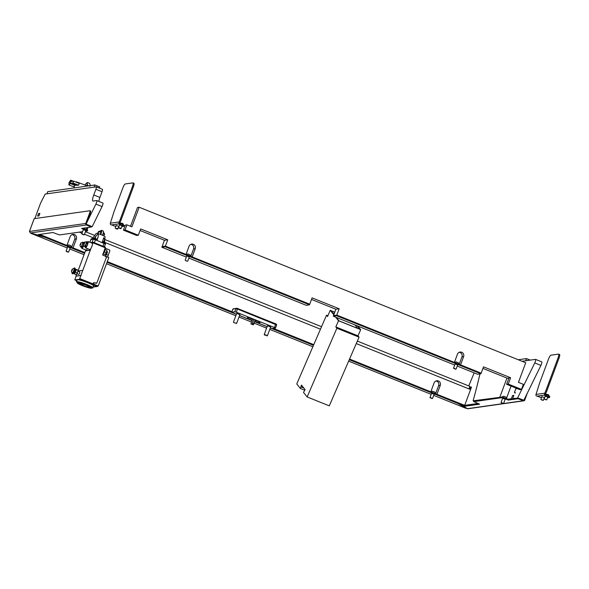 <?xml version="1.0" encoding="UTF-8"?>
<svg xmlns="http://www.w3.org/2000/svg" width="589" height="589" viewBox="0 0 589 589"><rect width="100%" height="100%" fill="white"/><g stroke="black" fill="none" stroke-linecap="round" stroke-linejoin="round"><path stroke-width="0.88" d="M192.176 256.907L309.748 304.204L165.406 246.136L186.021 254.433L189.076 246.217A3.394 3.291 81.9 0 1 191.675 244.089A3.394 3.291 81.9 0 1 195.231 248.691L192.176 256.907M188.863 258.1L306.199 305.308L309.512 304.837L165.17 246.769L165.406 246.136L162.093 246.607L165.406 246.136L167.755 239.819L140.668 228.922L138.319 235.239L136.663 235.475L123.432 230.152L125.31 225.094L126.966 224.858L125.082 229.916L138.319 235.239M123.432 230.152L125.082 229.916M482.936 368.412L507.298 378.212L508.948 377.976L506.599 384.293L519.837 389.624L521.493 389.388L523.371 384.33L518.445 382.349L525.727 362.75L139.173 207.247L131.892 226.839L126.966 224.858M139.173 207.247L137.517 207.483L130.522 226.294M311.515 299.448L335.87 309.247L333.521 315.571L336.827 315.1L454.399 362.397L457.454 354.18A3.394 3.291 81.9 0 1 460.053 352.053A3.394 3.291 81.9 0 1 463.609 356.654L460.554 364.871L481.169 373.168L480.941 373.801L477.627 374.265L457.233 366.063M506.599 384.293L508.255 384.065L521.493 389.388M454.715 365.047L333.286 316.205L333.521 315.571L336.827 315.1L339.176 308.776L312.096 297.879L309.512 304.837M508.255 384.065L510.604 377.74L483.525 366.844L481.169 373.168L336.827 315.1L336.591 315.733L480.941 373.801M508.948 377.976L510.604 377.74M165.17 246.769L161.857 247.24L164.441 240.283L140.086 230.49M164.441 240.283L167.755 239.819M190.814 256.362L193.575 248.926A3.394 3.291 81.9 0 0 190.865 244.317M459.184 364.326L461.953 356.89A3.394 3.291 81.9 0 0 459.236 352.281M335.87 309.247L339.176 308.776M102.81 203.021A2.717 0.582 111.9 0 1 102.884 203.028A2.717 0.582 111.9 0 1 102.53 205.451A2.717 0.582 111.9 0 1 102.052 206.57L95.897 204.096A2.717 0.582 -68.1 0 0 96.375 202.977A2.717 0.582 -68.1 0 0 96.729 200.554A2.717 0.582 -68.1 0 0 96.655 200.54L93.069 201.055A6.796 1.458 -68.1 0 1 92.885 201.033A6.796 1.458 -68.1 0 1 93.769 194.966L95.882 189.275A2.717 0.582 -68.1 0 0 96.235 186.846A2.717 0.582 -68.1 0 0 96.162 186.838L45.191 194.076L40.612 203.028L34.832 218.563M511.974 398.981L511.355 398.731L512.533 395.572L513.858 395.381L512.68 398.539L518.43 398.149M507.88 399.224L511.355 398.731M473.954 401.161L473.1 400.814L500.525 397.251M436.824 394.24L464.692 405.357L477.915 403.48M430.669 391.759L349.564 359.047M72.918 247.844L84.853 252.556M107.286 261.582L231.889 311.706M273.37 328.397L313.775 344.646M66.763 245.37L39.713 234.4M91.405 226.367L92.186 226.684L91.31 226.809M468.778 385.928L474.16 372.874M522.075 361.278L535.526 359.371A2.717 0.582 -68.1 0 1 535.6 359.378L541.755 361.852A2.717 0.582 111.9 0 1 540.923 365.401L523.915 400.086M506.945 378.072L499.906 397.008M480.006 373.934L479.902 374.133A203.794 43.763 111.9 0 1 473.1 400.814M38.565 213.579L39.89 213.395L38.948 215.92L37.622 216.111L38.565 213.579L39.654 214.021M95.897 204.096L86.679 222.885M87.967 227.545L87.238 229.511M436.986 394.218L440.277 385.361A3.394 3.291 81.9 0 0 436.721 380.766A3.394 3.291 81.9 0 0 434.122 382.887L430.831 391.737M357.339 341.097L469.904 386.384L468.962 388.909L356.264 343.571L470.567 389.55L464.692 405.357M320.475 329.177L105.262 242.602L320.475 329.177M93.136 237.72L84.492 234.245L93.136 237.72M81.967 233.229L79.25 232.132L81.967 233.229M73.088 247.822L76.379 238.972A3.394 3.291 81.9 0 0 72.822 234.37A3.394 3.291 81.9 0 0 70.216 236.498L66.932 245.348M513.299 398.79L512.68 398.539M92.186 226.684L102.052 206.57M540.923 365.401L534.768 362.927L517.65 397.84M470.567 389.55L471.502 387.025L470.177 387.216L469.75 388.357M534.768 362.927A2.717 0.582 -68.1 0 0 535.6 359.378M511.046 386.082L506.54 398.186M102.317 189.319A2.717 0.582 111.9 0 1 102.39 189.327A2.717 0.582 111.9 0 1 102.037 191.749L99.924 197.44A6.796 1.458 -68.1 0 0 98.812 201.386M71.696 247.351L74.722 239.208A3.394 3.291 81.9 0 0 72.005 234.599M430.765 391.935L432.635 391.236L434.837 392.119L435.595 393.732L438.621 385.596A3.394 3.291 81.9 0 0 435.912 380.987M470.177 387.216L471.274 387.65M513.623 396.007L512.533 395.572M530.299 360.115L526.514 358.591L518.291 359.761M526.514 358.591L525.705 360.77M527.199 360.556L527.781 360.365A1.789 0.383 111.9 0 1 527.832 360.365A1.789 0.383 111.9 0 1 527.906 360.453M321.542 326.696L104.82 239.509M94.748 235.46L85.427 231.713M99.386 188.119L99.828 186.941L94.903 184.961L47.738 191.653L46.929 193.833M94.903 184.961L94.093 187.133M95.587 186.919L96.169 186.735A1.789 0.383 111.9 0 1 96.221 186.735A1.789 0.383 111.9 0 1 96.302 186.875M98.392 187.722A1.789 0.383 -68.1 0 0 98.319 187.582A1.789 0.383 -68.1 0 0 98.26 187.574L96.265 186.772M505.163 399.232L502.616 398.289M434.108 394.247L431.56 393.305M85.861 230.557L83.314 229.607M70.201 247.851L67.654 246.909M474.02 401.08L502.012 397.045L503.573 397.494L503.337 398.12L508.263 400.1L517.864 398.738L518.099 398.112L508.498 399.475L503.573 397.494M518.099 398.112L523.518 400.108A0.501 0.486 81.9 0 0 524.144 399.828L524.453 398.989M478.533 403.73L465.141 405.63L460.068 403.59L459.832 404.223L464.905 406.263L479.63 404.172L473.806 401.646L501.776 397.678L502.012 397.045M85.611 231.234L87.444 230.954L81.576 228.451L91.214 227.067L86.414 224.998A1.178 1.141 -98.1 0 1 85.758 223.467L89.58 213.189A2.717 0.582 -68.1 0 0 89.933 210.759A2.717 0.582 -68.1 0 0 89.852 210.752L34.206 218.659L29.45 231.462L30.4 232.949L43.284 236.645L38.211 234.613L52.944 232.515L59.43 234.945L82.548 231.668M90.272 226.551L90.507 225.918L86.649 224.365A0.501 0.486 -98.1 0 1 86.369 223.717L90.191 213.439L89.58 213.189M90.507 225.918L91.405 226.456M86.495 230.432L86.73 229.806L82.909 228.267M86.73 229.806L87.636 230.343M43.284 236.645L43.52 236.02L39.551 234.422M90.47 211.002A2.717 0.582 111.9 0 1 90.544 211.009A2.717 0.582 111.9 0 1 90.191 213.439M43.431 236.241L84.823 252.637M107.257 261.656L231.86 311.787M273.208 328.419L313.738 344.72M349.535 359.121L457.896 402.714L459.935 403.944M45.692 236.888L45.456 237.522L84.588 253.263M107.021 262.289L236.366 314.327M239.517 315.594L252.07 320.644M254.595 321.653L267.141 326.704M270.299 327.97L313.473 345.338M349.262 359.739L457.66 403.347L466.591 408.287M457.896 402.714L457.66 403.347M30.451 232.964L45.456 237.522M519.66 398.554L519.424 399.187L523.282 400.741A1.178 1.141 81.9 0 0 524.755 400.071L527.369 393.032M523.857 400.807L467.695 408.781L459.832 404.223M519.424 399.187L517.864 398.738M503.337 398.12L501.776 397.678M464.905 406.263L465.141 405.63M508.263 400.1L508.498 399.475M503.058 403.517L501.232 402.773L503.058 403.517M501.232 402.773L501.379 402.427L503.278 403.531M501.821 396.927L506.658 398.724L505.899 397.104L503.691 396.228L501.762 397.082M68.088 252.136L66.27 251.393L68.088 252.136M66.27 251.393L66.417 251.047L68.317 252.151M67.153 245.525L71.689 247.343L70.93 245.723L68.729 244.847L66.859 245.547M83.748 234.834L81.93 234.091L83.748 234.834M81.93 234.091L82.077 233.752L83.977 234.856M87.349 230.063L86.59 228.429L85.508 227.891M87.349 230.041L82.983 228.252M431.995 398.532L430.176 397.789L431.995 398.532M430.176 397.789L430.316 397.442L432.223 398.547M435.595 393.732L431.06 391.921M455.555 369.185L453.736 368.442L455.555 369.185M453.736 368.442L453.883 368.096L455.783 369.2M459.155 364.392L458.397 362.78L456.195 361.896L454.325 362.596M459.067 364.274L455.039 362.655M187.184 261.221L185.366 260.478L187.184 261.221M185.366 260.478L187.412 261.244M190.784 256.429L190.026 254.816L187.825 253.933L185.955 254.632M190.696 256.311L186.669 254.691M457.668 364.908L455.12 363.958M333.286 316.205L336.591 315.733M189.29 256.944L186.75 255.994M161.857 247.24L186.338 257.091M254.706 321.351A6.796 0.817 -159.6 0 0 260.08 322.5A6.796 0.817 -159.6 0 0 255.368 319.893A6.796 0.817 -159.6 0 0 247.343 317.765A6.796 0.817 -159.6 0 0 252.055 320.364A6.796 0.817 -159.6 0 0 252.158 320.409M249.375 317.905A6.796 0.817 -159.6 0 0 252.453 319.29A6.796 0.817 -159.6 0 0 252.556 319.334M255.103 320.276A6.796 0.817 -159.6 0 0 258.446 321.277M267.472 325.813L270.66 326.998M236.697 313.436L239.885 314.622M257.496 320.814A5.434 0.655 20.4 0 1 255.162 320.121M276.602 324.944L237.544 309.048L235.983 308.599L232.891 309.1M233.745 308.658L232.92 309.034L231.742 312.192L234.805 311.758L235.983 308.599L236.83 308.216L276.226 324.06M237.61 308.437L236.366 312.207L274.533 327.558L275.777 323.788M276.241 324.038L276.646 324.9L275.475 328.08L272.368 328.537L270.329 327.896M267.17 326.623L254.625 321.579M252.099 320.563L239.546 315.513M236.395 314.246L231.742 312.192M231.698 312.214L232.876 309.056L236.83 308.216M275.475 328.08L274.533 327.558M236.366 312.207L234.805 311.758M335.686 317.169L338.528 320.74L335.848 326.932L336.886 328.228L307.134 396.942L303.504 392.392L305.109 389.624L301.472 385.066L300.397 388.49L296.768 383.932L326.512 315.218L327.55 316.521L330.23 310.329L333.801 314.806M302.415 386.244L301.178 385.743M303.902 388.114L301.053 386.966M304.822 390.271L300.397 388.49M327.874 315.763L326.512 315.218M334.788 312.163L330.23 310.329M334.758 312.236L330.952 310.705L333.934 314.452M336.297 317.412L339.043 320.858L359.967 329.273L357.228 325.835M357.84 326.078L360.689 329.656L338.528 320.74M360.689 329.656L358.009 335.84L335.848 326.932M358.009 335.84L359.047 337.144L336.886 328.228M359.047 337.144L329.295 405.858L307.134 396.942M334.287 313.503L332.66 312.847M357.729 328.375L354.983 324.929M105.188 248.19L109.502 249.927L109.9 250.752L108.236 255.228A2.717 0.582 -68.1 0 0 107.75 257.135M91.023 248.219L79.471 279.274L92.517 284.524L93.658 282.727L96.817 283.088L106.631 256.679L108.788 257.548L98.216 285.996L97.2 286.401L93.489 284.907L93.01 283.905L98.216 285.996M93.725 286.629L92.878 287.012L93.747 286.629M97.214 286.49L97.73 286.063L96.883 286.445L92.628 284.428M90.647 242.587L93.114 242.241L105.424 247.196L102.633 255.074L106.631 256.679L96.765 283.228L93.857 282.926M94.1 282.926L93.01 283.905M105.806 256.797L106.086 254.367A2.717 0.582 -68.1 0 0 105.6 256.267M105.497 254.131L106.226 253.984L106.086 254.367L108.236 255.228M102.67 242.616C101.566 241.954 102.096 242.005 104.268 242.771L105.586 243.507L105.416 242.749L104.386 242.219C102.346 241.542 102.096 241.571 103.635 242.329M104.054 241.88L102.015 242.175M98.046 233.686L98.341 232.383L97.641 233.583M100.476 234.466A3.733 0.803 -68.1 0 0 101.072 230.579A3.733 0.803 -68.1 0 0 100.977 230.608A3.733 0.803 -68.1 0 0 100.373 231.205M100.704 234.547A3.939 0.847 -68.1 0 0 101.323 230.461A3.939 0.847 -68.1 0 0 101.227 230.498A3.939 0.847 -68.1 0 0 101.117 230.557M100.734 234.555A4.079 0.876 -68.1 0 0 101.485 230.351A4.079 0.876 -68.1 0 0 101.374 230.336A4.079 0.876 -68.1 0 0 100.933 230.63M103.914 235.917L104.621 234.032A3.394 0.405 -159.6 0 0 103.458 233.31L102.7 235.35M96.184 240.084L93.327 239.163M105.343 243.898L103.259 242.933M104.577 242.108L105.07 236.756A4.749 0.567 -159.6 0 0 101.772 234.959A4.749 0.567 -159.6 0 0 96.176 233.45L91.972 239.355M94.321 238.236L95.963 236.079C98.046 233.634 98.775 233.84 98.149 236.704L97.023 240.511M97.605 233.575L98.267 231.786L98.834 231.705L98.091 233.7M98.267 231.786L98.834 231.705A3.394 0.405 -159.6 0 1 100.933 232.294L101.006 231.389L99.593 231.109L98.54 231.58M100.174 234.356L100.933 232.294M103.487 232.405L103.458 233.31M103.524 232.405L104.614 234.024L104.054 234.113M98.385 232.449L97.767 233.612M100.204 234.363A2.378 0.508 -68.1 0 0 100.638 233.097M103.473 231.654A3.733 0.803 111.9 0 1 102.641 235.32M103.156 231.057A4.079 0.876 111.9 0 1 103.266 231.065A4.079 0.876 111.9 0 1 102.523 235.269M95.72 238.538L95.712 238.56A3.394 0.729 111.9 0 1 95.779 238.552A3.394 0.729 111.9 0 1 95.86 238.626L95.528 238.493A3.394 0.729 -68.1 0 0 95.44 238.412A3.394 0.729 -68.1 0 0 95.396 238.405L94.615 238.265M96.78 239.37L94.004 238.251L95.44 238.412M92.421 238.722L93.121 238.744M91.214 242.506L92.355 242.344M93.224 239.178L96.309 240.135M93.231 239.163L93.46 238.678L96.854 240.356L96.802 239.289L95.779 238.552M92.083 239.193L91.081 239.038L91.148 239.473M90.927 239.59L93.276 239.171L95.462 239.797L105.343 244.023M96.832 243.736L100.52 245.223M102.199 242.587L103.686 237.669L104.592 239.509L104.43 242.035M103.134 242.882L105.416 243.956L104.371 246.769M104.334 242.027L104.01 241.873A3.394 3.291 81.9 0 0 103.325 241.718L103.237 241.733M77.137 282.529L76.629 281.571C78.411 281.579 81.797 282.551 86.789 284.487C91.516 286.46 93.467 287.631 92.635 288.006L91.788 287.977M93.342 286.114C94.174 285.739 92.223 284.561 87.489 282.587C82.504 280.651 79.117 279.679 77.336 279.672L76.356 281.711M82.497 285.694C78.308 283.95 76.585 282.904 77.321 282.573C78.897 282.58 81.893 283.442 86.303 285.15C90.492 286.895 92.215 287.94 91.479 288.271C89.903 288.264 86.907 287.403 82.497 285.694M91.715 287.638C92.451 287.307 90.721 286.269 86.539 284.516C82.129 282.808 79.132 281.947 77.557 281.94L77.321 282.573M78.462 282.882A6.457 0.773 -159.6 0 0 78.455 282.897A6.457 0.773 -159.6 0 0 82.931 285.37A6.457 0.773 -159.6 0 0 90.345 287.498A6.457 0.773 -159.6 0 0 90.551 287.395A6.457 0.773 -159.6 0 0 90.559 287.373M82.703 285.665L88.792 287.69L90.846 287.631L86.097 285.179L78.079 282.889L82.703 285.665M93.114 242.241L92.436 244.428M79.471 279.274L74.832 279.93L76.077 276.16L81.046 275.453M74.818 279.93L76.732 280.695L74.832 279.93L74.906 279.319M80.921 275.402L75.959 276.108L76.747 273.981M77.969 271.036L82.799 270.351M77.984 271.028L85.479 250.877L90.441 250.17M90.323 250.119L85.353 250.826L85.7 249.905M105.424 247.196L93.128 242.256M96.817 283.088L93.364 282.816M92.517 284.524L96.868 286.453L97.715 286.063L92.893 287.012M93.614 285.967L92.635 288.006M91.958 287.513L91.479 288.271M86.944 243.301A2.106 0.449 111.9 0 1 87.474 242.727A2.106 0.449 111.9 0 1 87.547 242.734A2.106 0.449 111.9 0 1 87.238 244.707A2.106 0.449 111.9 0 1 86.046 246.644A2.106 0.449 111.9 0 1 85.972 246.644A2.106 0.449 111.9 0 1 85.935 245.819M92.223 243.264A3.394 0.729 111.9 0 1 92.333 243.272A3.394 0.729 111.9 0 1 91.84 246.46A3.394 0.729 111.9 0 1 89.918 249.574A3.394 0.729 111.9 0 1 89.8 249.574A3.394 0.729 111.9 0 1 89.712 249.493M86.649 243.176A3.394 0.729 111.9 0 1 87.916 241.527A3.394 0.729 111.9 0 1 88.026 241.534A3.394 0.729 111.9 0 1 87.525 244.722A3.394 0.729 111.9 0 1 85.604 247.844A3.394 0.729 111.9 0 1 85.493 247.836A3.394 0.729 111.9 0 1 85.633 245.701M83.307 243.817A2.106 0.449 111.9 0 1 83.837 243.25A2.106 0.449 111.9 0 1 83.903 243.25A2.106 0.449 111.9 0 1 83.984 243.353M83.645 245.105A2.106 0.449 111.9 0 1 82.401 247.159A2.106 0.449 111.9 0 1 82.335 247.159A2.106 0.449 111.9 0 1 82.291 246.335M87.444 248.624A3.394 0.729 111.9 0 1 86.274 250.097A3.394 0.729 111.9 0 1 86.156 250.089A3.394 0.729 111.9 0 1 86.075 250.016M83.763 245.561A3.394 0.729 111.9 0 1 81.967 248.359A3.394 0.729 111.9 0 1 81.849 248.352A3.394 0.729 111.9 0 1 81.989 246.217M83.005 243.691A3.394 0.729 111.9 0 1 84.271 242.05A3.394 0.729 111.9 0 1 84.389 242.05A3.394 0.729 111.9 0 1 84.551 242.432M547.66 397.281L546.894 396.596L545.112 396.331M544.656 397.568L541.799 396.802M547.446 397.855L549.463 397.546L544.265 395.123L537.205 396.132L541.46 397.722M559.44 354.482A4.079 0.876 111.9 0 1 559.55 354.49A4.079 0.876 111.9 0 1 559.02 358.134L546.806 391.008A4.079 0.876 111.9 0 1 544.56 394.88L544.251 394.924M559.02 358.134L558.1 357.759L545.878 390.632L546.806 391.008M537.205 396.132L536.476 396.029A1.362 1.318 -98.1 0 1 536.005 394.431L539.443 383.564A4.079 0.876 -68.1 0 1 539.752 382.651L548.499 359.128A4.079 0.876 -68.1 0 1 550.899 355.189L558.512 354.107A4.079 0.876 -68.1 0 1 558.63 354.122L559.55 354.49M536.005 394.431L544.685 393.202A4.079 0.876 -68.1 0 0 545.878 390.632M558.1 357.759A4.079 0.876 -68.1 0 0 558.63 354.122M545.039 394.424L545.937 394.829L545.583 395.779M548.05 396.765L548.403 395.815L545.937 394.829M548.403 395.815L549.751 396.633M544.685 393.202L544.56 394.88M122.019 226.051L121.253 225.366L119.471 225.101M119.007 226.338L116.158 225.572M121.798 226.625L123.823 226.316L118.625 223.894L111.564 224.902L115.819 226.493M133.799 183.253A4.079 0.876 111.9 0 1 133.909 183.26A4.079 0.876 111.9 0 1 133.379 186.904L121.165 219.778A4.079 0.876 111.9 0 1 118.919 223.651L118.61 223.695M133.379 186.904L132.459 186.529L120.237 219.402L121.165 219.778M111.564 224.902L110.828 224.799A1.362 1.318 -98.1 0 1 110.364 223.202L113.802 212.334A4.079 0.876 -68.1 0 1 114.111 211.422L122.858 187.898A4.079 0.876 -68.1 0 1 125.258 183.959L132.871 182.877A4.079 0.876 -68.1 0 1 132.981 182.892L133.909 183.26M110.364 223.202L119.044 221.972A4.079 0.876 -68.1 0 0 120.237 219.402M132.459 186.529A4.079 0.876 -68.1 0 0 132.981 182.892M119.39 223.194L120.296 223.599L119.942 224.549M122.409 225.535L122.755 224.586L120.296 223.599M122.755 224.586L124.11 225.403M119.044 221.972L118.919 223.651M85.957 185.366L76.261 181.81M74.177 186.109L74.663 185.145A3.394 0.729 111.9 0 1 74.177 186.109L74.538 187.854M74.516 185.204L70.128 183.444L70.835 181.545A2.54 0.545 111.9 0 0 70.864 180.219L73.301 181.198M74.744 185.299L78.587 185.218L72.955 183.039L70.128 183.444A2.54 0.545 111.9 0 1 68.965 184.931A2.54 0.545 111.9 0 1 68.847 184.674L69.141 182.406L70.599 180.315A2.54 0.545 111.9 0 1 70.864 180.219M74.177 186.301A2.54 0.545 111.9 0 1 73.581 186.787L68.965 184.931M72.8 183.562L73.794 183.422L77.549 184.88L76.496 185.049L72.8 183.562M79.198 183.37L73.662 181.147L70.835 181.545M73.684 183.437L76.842 184.401M85.861 185.358A3.394 0.729 111.9 0 1 86.075 185.506A3.394 0.729 111.9 0 1 86.104 186.212M90.198 184.961A5.772 1.237 111.9 0 1 90.198 184.975A5.772 1.237 111.9 0 1 90.198 185.005A5.772 1.237 111.9 0 1 90.191 185.631M87.268 186.043L87.717 185.402L87.12 183.761L87.459 182.502L89.602 183.363L90.198 185.005L89.859 186.264M87.717 185.402L88.777 185.829M87.459 182.502L86.303 183.341M85.022 184.99A5.772 1.237 111.9 0 1 85.714 183.967A5.772 1.237 111.9 0 1 86.244 183.385A5.772 1.237 111.9 0 1 87.12 183.761A5.772 1.237 111.9 0 1 86.797 186.109M107.389 251.562L107.294 252.946L106.403 254.021L107.389 251.562L106.734 251.26M105.725 253.778L106.403 254.021M84.573 243.095L83.631 244.707L84.573 243.095M84.441 243.75L83.609 244.715L84.507 242.484L84.441 243.75M84.507 242.484L86.193 241.696A2.584 0.552 111.9 0 1 86.259 241.704A2.584 0.552 111.9 0 1 85.81 244.302A2.584 0.552 111.9 0 1 84.33 246.489A2.584 0.552 111.9 0 1 84.279 246.46L83.609 244.715M84.33 246.489L84.566 246.585A2.584 0.552 -68.1 0 0 86.046 244.398A2.584 0.552 -68.1 0 0 86.495 241.799L86.259 241.704M80.929 243.61L79.986 245.223L80.929 243.61M80.803 244.273L79.964 245.23L80.862 242.999L80.803 244.273M80.862 242.999L82.556 242.212A2.584 0.552 111.9 0 1 82.615 242.219A2.584 0.552 111.9 0 1 82.165 244.818A2.584 0.552 111.9 0 1 80.693 247.012A2.584 0.552 111.9 0 1 80.641 246.975L79.964 245.23M80.693 247.012L80.921 247.1A2.584 0.552 -68.1 0 0 82.401 244.914A2.584 0.552 -68.1 0 0 82.85 242.315L82.615 242.219M104.525 249.979A3.055 0.655 111.9 0 1 103.554 252.585M104.989 248.727L105.011 248.735A3.055 0.655 111.9 0 1 104.96 250.406A3.055 0.655 111.9 0 1 103.782 253.277A3.055 0.655 111.9 0 1 102.884 254.396M116.004 228.716L117.447 229.143L116.004 228.716M115.4 228.377L117.049 228.539L117.793 228.981L117.447 229.143M541.644 399.946L543.087 400.373L541.644 399.946M541.041 399.607L543.419 400.226L544.457 397.457M119.309 228.245L120.76 228.672L119.309 228.245M118.713 227.906L120.355 228.068L121.106 228.51L120.76 228.672M123.661 225.123L122.902 223.511L119.692 222.782M123.285 224.814L120.237 223.577M544.958 399.475L546.401 399.902L544.958 399.475M544.354 399.136L546.732 399.754L547.77 396.986M549.301 396.353L548.543 394.74L545.34 394.012M548.926 396.044L545.885 394.807M266.059 335.377L264.402 334.957L266.059 335.377M264.402 334.957L264.225 334.559L266.235 335.089L267.413 335.737L267.016 335.929M103.48 253.778L102.994 253.785M104.592 251.525L104.334 252.173M106.808 250.251A2.378 0.508 111.9 0 1 106.845 250.391A2.378 0.508 111.9 0 1 106.705 251.378L106.808 250.207L105.144 249.5M103.436 253.977L105.019 254.617L105.755 253.726A2.378 0.508 111.9 0 1 105.203 254.477A2.378 0.508 111.9 0 1 105.085 254.558M104.783 249.375L106.749 250.17M106.705 251.378L106.668 251.525A2.378 0.508 111.9 0 1 105.829 253.587L105.755 253.726M105.829 253.587L106.668 251.525M104.599 251.901L106.182 252.541M73.956 268.312A3.055 0.655 111.9 0 1 74.486 267.966A3.055 0.655 111.9 0 1 74.435 269.644A3.055 0.655 111.9 0 1 73.257 272.508A3.055 0.655 111.9 0 1 72.204 273.642A3.055 0.655 111.9 0 1 72.057 273.024M74.486 267.966L74.98 268.164A3.055 0.655 111.9 0 1 74.928 269.836A3.055 0.655 111.9 0 1 73.75 272.707A3.055 0.655 111.9 0 1 72.697 273.833L72.204 273.642M74.891 269.961L75.576 270.233L75.495 271.176L74.56 272.759L74.648 271.816M76.04 269.387L76.393 269.777L75.841 270.859A2.378 0.508 -68.1 0 0 76.04 269.387L76.018 269.342A2.378 0.508 -68.1 0 0 75.709 269.379A2.378 0.508 -68.1 0 0 75.326 269.858L75.252 269.976A2.378 0.508 -68.1 0 0 75.186 270.079M74.177 272.597A2.378 0.508 -68.1 0 0 74.067 273.465A2.378 0.508 -68.1 0 0 74.104 273.605L74.126 273.37M74.126 273.649A2.378 0.508 -68.1 0 0 74.818 273.134L74.479 274.047L74.104 273.605M74.891 273.016A2.378 0.508 -68.1 0 0 75.79 271.021L74.818 273.134M74.479 274.047L76.401 274.4A2.378 0.508 111.9 0 1 76.327 274.452M76.069 274.688L76.791 273.922A2.378 0.508 111.9 0 1 76.401 274.4M77.203 272.891L77.755 271.809A2.378 0.508 111.9 0 1 76.865 273.804L77.203 272.891L75.613 272.251M78.042 270.322L78.035 270.27A2.378 0.508 111.9 0 1 78.042 270.322A2.378 0.508 111.9 0 1 77.807 271.647L77.991 270.13L76.018 269.342M75.326 269.858L75.709 269.379M76.393 269.777L78.013 270.174M76.923 273.708L78.83 274.437L79.537 273.289L79.824 271.978L77.939 271.183M72.388 269.703L71.424 271.323L72.388 269.703M72.167 269.357L71.725 270.152L72.167 269.357M72.322 269.092L74.015 268.304A2.584 0.552 111.9 0 1 74.074 268.312A2.584 0.552 111.9 0 1 73.625 270.911A2.584 0.552 111.9 0 1 72.152 273.105A2.584 0.552 111.9 0 1 72.101 273.068L71.424 271.323M72.152 273.105L72.381 273.2A2.584 0.552 -68.1 0 0 73.861 271.006A2.584 0.552 -68.1 0 0 74.31 268.407L74.074 268.312M252.438 323.53A1.546 1.546 0 0 0 253.52 323.928L252.607 323.633M255.162 319.812L253.719 323.685L252.416 323.501M252.74 324.546L251.083 324.06L252.74 324.546M251.083 324.06L252.983 324.333L253.476 324.664L253.13 324.826M252.637 319.12L251.775 318.59M256.178 320.232L255.184 320.063M235.283 322.993L233.627 322.573L235.283 322.993M233.627 322.573L236.631 323.361L239.944 314.445M193.575 248.926L195.231 248.691M461.953 356.89L463.609 356.654M74.722 239.208L76.379 238.972M438.621 385.596L440.277 385.361M99.924 197.44L93.769 194.966M102.037 191.749L95.882 189.275M85.758 223.467L29.45 231.462M86.414 224.998L30.4 232.949M31.195 233.428L67.271 247.94M69.789 248.956L84.058 254.698L69.789 248.963M235.836 315.763L106.491 263.732L235.836 315.756M238.987 317.022L251.54 322.073L238.987 317.029M254.058 323.089L266.611 328.139L254.058 323.096M269.762 329.406L312.862 346.744L269.762 329.413M348.659 361.138L431.177 394.335L348.651 361.153M465.98 408.346L433.695 395.359L465.884 408.302M474.042 401.013L473.806 401.646M467.261 408.692L523.282 400.741M515.051 393.15L514.933 392.738M516.796 388.799L515.876 388.549L514.44 392.407L515.368 392.649M515.287 392.782L514.911 392.804M105.586 243.507L105.416 243.956M93.276 239.171L92.105 242.329M90.964 239.495L89.918 242.3M94.365 242.749L95.462 239.797M97.008 239.767L98.149 236.704M95.131 238.324L95.963 236.079M102.987 246.217L104.084 243.264M103.745 241.792L104.592 239.509M105.335 247.8L93.025 242.852M79.868 278.619L92.922 283.869M70.533 182.487A5.095 0.611 -159.6 0 0 69.141 182.406M72.955 183.039L73.662 181.147M76.732 184.416L76.496 185.049M84.286 243.993L83.852 243.817M84.499 243.478L84.058 243.301M80.641 244.509L80.214 244.339M80.855 243.993L80.421 243.817M72.101 270.601L71.674 270.432M72.314 270.086L71.88 269.909M102.884 203.028L96.729 200.554M96.235 186.846L102.39 189.327M528.009 360.439L527.369 360.394M470.847 388.799L469.242 388.158M470.604 389.432L469.006 388.792M98.481 187.751L96.059 186.72M31.026 233.377L67.264 247.954M34.169 218.674L29.472 231.315M89.933 210.759L90.544 211.009M91.214 227.067L91.45 226.434M87.673 230.321L87.444 230.954M473.998 401.035L473.77 401.669M503.624 403.369L505.2 399.136M501.077 402.427L502.653 398.193M68.663 251.989L70.238 247.755M66.115 251.047L67.691 246.813M84.323 234.694L85.898 230.461M81.775 233.745L83.351 229.511M432.569 398.385L434.145 394.151M430.022 397.435L431.597 393.202M456.129 369.038L457.705 364.805M453.582 368.096L455.157 363.862M187.758 261.082L189.327 256.848M185.211 260.132L186.779 255.898M514.44 392.407L514.97 392.826M93.379 283L93.842 282.934M93.401 238.707L94.019 238.251M101.485 230.351L103.266 231.065M91.081 239.038L91.7 238.582M90.905 239.524L89.881 242.278M104.4 242.02L105.416 242.749M93.224 287.057L97.185 286.49M89.8 249.574L85.493 247.836M92.333 243.272L88.026 241.534M86.156 250.089L81.849 248.352M84.809 242.219L84.389 242.05M549.463 397.546L549.817 396.596M123.823 226.316L124.169 225.366M79.294 183.326L78.587 185.218M86.576 246.077L85.457 245.628M87.584 243.559L86.473 243.11M82.931 246.592L81.819 246.143M83.741 243.993L82.828 243.625M117.793 228.981L118.816 226.228M115.245 228.031L116.269 225.285M540.886 399.261L541.909 396.515M121.106 228.51L122.122 225.756M118.558 227.56L119.574 224.814M544.199 398.79L545.223 396.044M264.225 334.559L267.539 325.643M267.413 335.737L270.726 326.821M74.56 272.759L73.875 272.479M253.888 319.326L252.445 323.206M250.929 323.714L252.718 318.907M253.476 324.664L255.265 319.856M233.45 322.176L236.763 313.26M236.241 323.545L236.616 323.376"/></g></svg>
